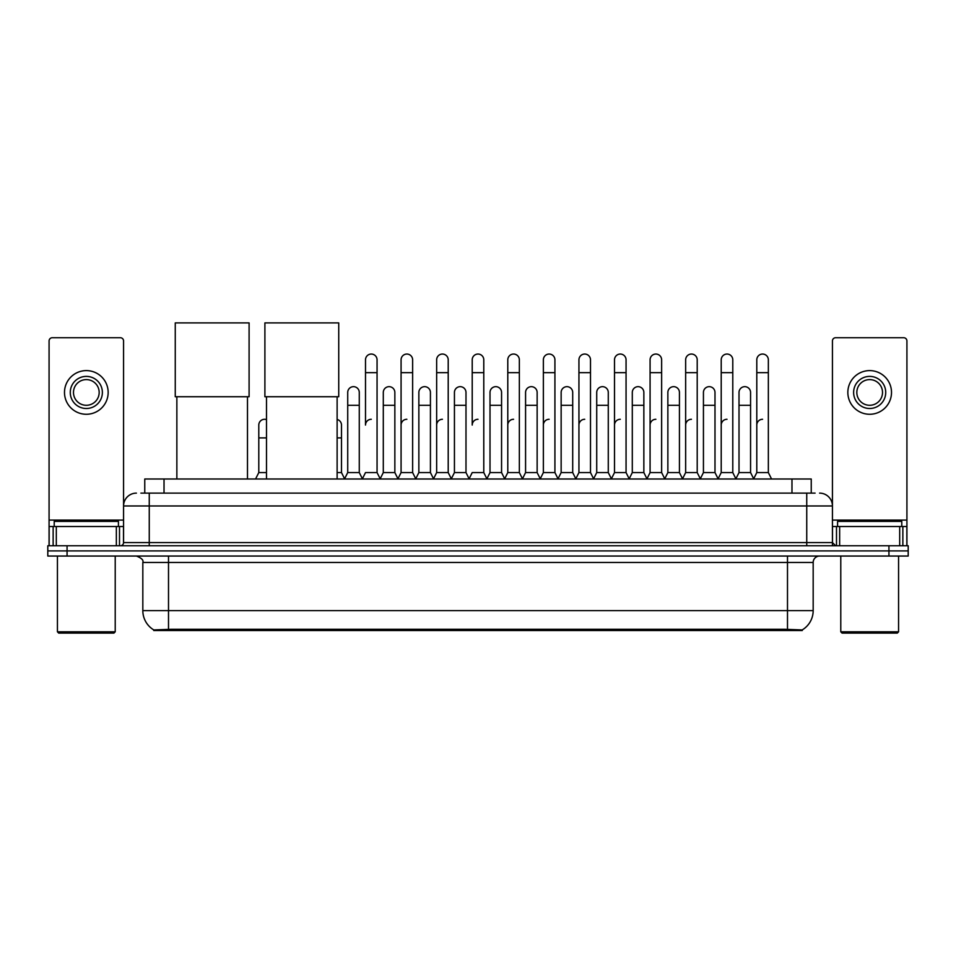 <?xml version="1.0" encoding="UTF-8"?>
<svg xmlns="http://www.w3.org/2000/svg" width="956" height="956" viewBox="0 0 956 956"><rect width="100%" height="100%" fill="white"/><g stroke="black" fill="none" stroke-linecap="round" stroke-linejoin="round"><path stroke-width="1.43" d="M140.902 493.117L149.256 493.117L140.902 493.117L144.762 493.117L144.762 478.992L811.238 478.992L811.238 493.117M802.251 630.53L153.749 630.53L153.749 629.896M142.826 610.621L168.507 610.621L168.507 562.463L142.826 562.463L142.826 610.621A22.478 22.478 0 0 0 153.82 629.944L171.076 629.287L784.924 629.287L802.18 629.944A22.478 22.478 0 0 0 813.174 610.621L813.174 562.463A6.417 6.417 0 0 1 819.591 556.045M908.2 556.045L908.2 550.907L47.8 550.907L47.8 556.045L67.063 556.045L67.063 550.907L47.8 550.907L47.8 545.768L67.063 545.768L67.063 550.907L908.2 550.907L908.2 556.045L67.063 556.045M136.409 493.117A12.846 12.846 0 0 0 123.563 505.963L123.563 542.566A3.215 3.215 0 0 1 120.36 545.768M819.591 493.117A12.846 12.846 0 0 1 832.437 505.963L149.256 505.963L149.256 493.117L815.098 493.117M899.692 545.768L899.692 526.505L906.921 526.505L906.921 545.768L906.921 340.945A3.215 3.215 0 0 0 903.707 337.731L835.64 337.731A3.215 3.215 0 0 0 832.437 340.945L832.437 542.566L835.64 545.768M908.2 545.768L908.2 550.907L908.2 545.768L67.063 545.768M116.345 545.768L116.345 526.505L56.308 526.505L56.308 545.768M149.256 545.768L149.256 505.963L123.563 505.963L123.563 340.945A3.215 3.215 0 0 0 120.36 337.731L52.293 337.731A3.215 3.215 0 0 0 49.079 340.945L49.079 526.505L56.308 526.505M116.345 526.505L123.563 526.505M49.079 545.768L49.079 526.505M86.327 376.389A16.049 16.049 0 0 0 70.278 392.438A16.049 16.049 0 0 0 86.327 408.499A16.049 16.049 0 0 0 102.376 392.438A16.049 16.049 0 0 0 86.327 376.389M86.327 379.604A12.846 12.846 0 0 0 73.481 392.438A12.846 12.846 0 0 0 86.327 405.284A12.846 12.846 0 0 0 99.173 392.438A12.846 12.846 0 0 0 86.327 379.604M86.327 414.271A21.833 21.833 0 0 0 108.159 392.438A21.833 21.833 0 0 0 86.327 370.605A21.833 21.833 0 0 0 64.494 392.438A21.833 21.833 0 0 0 86.327 414.271M113.931 633.099L58.71 633.099L57.432 631.808L115.222 631.808L113.931 633.099M57.432 556.045L57.432 631.808M115.222 556.045L115.222 631.808M118.424 526.505L118.424 521.379L54.217 521.379L54.217 526.505M176.86 396.74L176.86 478.992M247.484 396.74L247.484 478.992M175.259 322.901L249.098 322.901L249.098 396.74L175.259 396.74L175.259 322.901M266.497 396.74L266.497 478.992M337.121 396.74L337.121 478.992M264.896 322.901L338.735 322.901L338.735 396.74L264.896 396.74L264.896 322.901M362.3 478.992L365.503 472.575L377.058 472.575L380.273 478.992M377.058 472.575L377.058 359.826A5.784 5.784 0 0 0 371.286 354.043A5.784 5.784 0 0 1 371.645 354.055M371.286 419.278A5.784 5.784 0 0 0 365.503 425.062L365.503 372.661L377.058 372.661M365.503 372.661L365.503 359.826A5.784 5.784 0 0 1 371.286 354.043M397.863 478.992L401.078 472.575L412.634 472.575L415.848 478.992M412.634 472.575L412.634 359.826A5.784 5.784 0 0 0 406.862 354.043A5.784 5.784 0 0 1 407.22 354.055M401.078 472.575L401.078 372.661L412.634 372.661M401.078 372.661L401.078 359.826A5.784 5.784 0 0 1 406.862 354.043M433.438 478.992L436.653 472.575L448.209 472.575L451.423 478.992M448.209 472.575L448.209 359.826A5.784 5.784 0 0 0 442.425 354.043A5.784 5.784 0 0 1 442.795 354.055M436.653 472.575L436.653 372.661L448.209 372.661M436.653 372.661L436.653 359.826A5.784 5.784 0 0 1 442.425 354.043M469.014 478.992L472.216 472.575L483.784 472.575L486.986 478.992M483.784 472.575L483.784 359.826A5.784 5.784 0 0 0 478 354.043A5.784 5.784 0 0 1 478.359 354.055M478 419.278A5.784 5.784 0 0 0 472.216 425.062L472.216 372.661L483.784 372.661M472.216 372.661L472.216 359.826A5.784 5.784 0 0 1 478 354.043M504.577 478.992L507.791 472.575L519.347 472.575L522.562 478.992M540.248 478.801L537.141 472.575L525.573 472.575L522.466 478.801L519.347 472.575L519.347 359.826A5.784 5.784 0 0 0 513.575 354.043A5.784 5.784 0 0 1 513.934 354.055M486.891 478.801L490.01 472.575L501.565 472.575L504.684 478.801L507.791 472.575L507.791 372.661L519.347 372.661M507.791 372.661L507.791 359.826A5.784 5.784 0 0 1 513.575 354.043M540.152 478.992L543.366 472.575L554.922 472.575L558.137 478.992M593.7 478.992L590.497 472.575L578.942 472.575L575.823 478.801L572.704 472.575L561.148 472.575L558.041 478.801L554.922 472.575L554.922 359.826A5.784 5.784 0 0 0 549.138 354.043A5.784 5.784 0 0 1 549.509 354.055M543.366 472.575L543.366 372.661L554.922 372.661M543.366 372.661L543.366 359.826A5.784 5.784 0 0 1 549.138 354.043M629.275 478.992L626.061 472.575L614.505 472.575L611.398 478.801L608.279 472.575L596.723 472.575L593.604 478.801L590.497 472.575L590.497 372.661L578.942 372.661L578.942 472.575L575.727 478.992M578.942 372.661L578.942 359.826A5.784 5.784 0 0 1 585.084 354.055A5.784 5.784 0 0 1 590.497 359.826L590.497 372.661M664.85 478.992L661.636 472.575L650.08 472.575L646.961 478.801L643.854 472.575L632.298 472.575L629.179 478.801L626.061 472.575L626.061 372.661L614.505 372.661L614.505 472.575L611.302 478.992M614.505 372.661L614.505 359.826A5.784 5.784 0 0 1 620.647 354.055A5.784 5.784 0 0 1 626.061 359.826L626.061 372.661M700.425 478.992L697.211 472.575L685.655 472.575L682.536 478.801L679.429 472.575L667.862 472.575L664.755 478.801L661.636 472.575L661.636 372.661L650.08 372.661L650.08 472.575L646.865 478.992M650.08 372.661L650.08 359.826A5.784 5.784 0 0 1 656.222 354.055A5.784 5.784 0 0 1 661.636 359.826L661.636 372.661M735.989 478.992L732.786 472.575L721.218 472.575L718.111 478.801L714.992 472.575L703.437 472.575L700.318 478.801L697.211 472.575L697.211 372.661L685.655 372.661L685.655 472.575L682.441 478.992M685.655 372.661L685.655 359.826A5.784 5.784 0 0 1 691.797 354.055A5.784 5.784 0 0 1 697.211 359.826L697.211 372.661M753.579 478.992L756.793 472.575L756.793 372.661L768.349 372.661L768.349 472.575L771.564 478.992L768.349 472.575L756.793 472.575L753.687 478.801L750.568 472.575L739.012 472.575L735.893 478.801L732.786 472.575L732.786 372.661L721.218 372.661L721.218 472.575L718.016 478.992M721.218 372.661L721.218 359.826A5.784 5.784 0 0 1 727.361 354.055A5.784 5.784 0 0 1 732.786 359.826L732.786 372.661M756.793 372.661L756.793 359.826A5.784 5.784 0 0 1 762.936 354.055A5.784 5.784 0 0 1 768.349 359.826L768.349 372.661M344.507 478.992L347.721 472.575L359.277 472.575L362.396 478.801M359.277 472.575L359.277 392.438A5.784 5.784 0 0 0 353.863 386.678A5.784 5.784 0 0 1 359.277 392.438M347.721 472.575L347.721 405.284L359.277 405.284M347.721 405.284L347.721 392.438A5.784 5.784 0 0 1 353.863 386.678M380.177 478.801L383.296 472.575L394.852 472.575L397.959 478.801M394.852 472.575L394.852 392.438A5.784 5.784 0 0 0 389.439 386.678A5.784 5.784 0 0 1 394.852 392.438M383.296 472.575L383.296 405.284L394.852 405.284M383.296 405.284L383.296 392.438A5.784 5.784 0 0 1 389.439 386.678M415.752 478.801L418.859 472.575L430.427 472.575L433.534 478.801M430.427 472.575L430.427 392.438A5.784 5.784 0 0 0 425.002 386.678A5.784 5.784 0 0 1 430.427 392.438M418.859 472.575L418.859 405.284L430.427 405.284M418.859 405.284L418.859 392.438A5.784 5.784 0 0 1 425.002 386.678M451.316 478.801L454.435 472.575L465.99 472.575L469.109 478.801M465.99 472.575L465.99 392.438A5.784 5.784 0 0 0 460.577 386.678A5.784 5.784 0 0 1 465.99 392.438M454.435 472.575L454.435 405.284L465.99 405.284M454.435 405.284L454.435 392.438A5.784 5.784 0 0 1 460.577 386.678M501.565 472.575L501.565 392.438A5.784 5.784 0 0 0 496.152 386.678A5.784 5.784 0 0 1 501.565 392.438M490.01 472.575L490.01 405.284L501.565 405.284M490.01 405.284L490.01 392.438A5.784 5.784 0 0 1 496.152 386.678M537.141 472.575L537.141 392.438A5.784 5.784 0 0 0 531.715 386.678A5.784 5.784 0 0 1 537.141 392.438M525.573 472.575L525.573 405.284L537.141 405.284M525.573 405.284L525.573 392.438A5.784 5.784 0 0 1 531.715 386.678M572.704 472.575L572.704 392.438A5.784 5.784 0 0 0 567.29 386.678A5.784 5.784 0 0 1 572.704 392.438M561.148 472.575L561.148 405.284L572.704 405.284M561.148 405.284L561.148 392.438A5.784 5.784 0 0 1 567.29 386.678M608.279 472.575L608.279 392.438A5.784 5.784 0 0 0 602.866 386.678A5.784 5.784 0 0 1 608.279 392.438M596.723 472.575L596.723 405.284L608.279 405.284M596.723 405.284L596.723 392.438A5.784 5.784 0 0 1 602.866 386.678M643.854 472.575L643.854 392.438A5.784 5.784 0 0 0 638.441 386.678A5.784 5.784 0 0 1 643.854 392.438M632.298 472.575L632.298 405.284L643.854 405.284M632.298 405.284L632.298 392.438A5.784 5.784 0 0 1 638.441 386.678M679.429 472.575L679.429 392.438A5.784 5.784 0 0 0 674.004 386.678A5.784 5.784 0 0 1 679.429 392.438M667.862 472.575L667.862 405.284L679.429 405.284M667.862 405.284L667.862 392.438A5.784 5.784 0 0 1 674.004 386.678M714.992 472.575L714.992 392.438A5.784 5.784 0 0 0 709.579 386.678A5.784 5.784 0 0 1 714.992 392.438M703.437 472.575L703.437 405.284L714.992 405.284M703.437 405.284L703.437 392.438A5.784 5.784 0 0 1 709.579 386.678M750.568 472.575L750.568 392.438A5.784 5.784 0 0 0 745.154 386.678A5.784 5.784 0 0 1 750.568 392.438M739.012 472.575L739.012 405.284L750.568 405.284M739.012 405.284L739.012 392.438A5.784 5.784 0 0 1 745.154 386.678M899.692 526.505L839.655 526.505L839.655 545.768M832.437 526.505L839.655 526.505M832.437 545.768L832.437 542.566L806.745 542.566L806.745 493.117M869.673 376.389A16.049 16.049 0 0 0 853.624 392.438A16.049 16.049 0 0 0 869.673 408.499A16.049 16.049 0 0 0 885.722 392.438A16.049 16.049 0 0 0 869.673 376.389M869.673 379.604A12.846 12.846 0 0 0 856.827 392.438A12.846 12.846 0 0 0 869.673 405.284A12.846 12.846 0 0 0 882.519 392.438A12.846 12.846 0 0 0 869.673 379.604M869.673 414.271A21.833 21.833 0 0 0 891.506 392.438A21.833 21.833 0 0 0 869.673 370.605A21.833 21.833 0 0 0 847.841 392.438A21.833 21.833 0 0 0 869.673 414.271M897.29 633.099L842.069 633.099L840.778 631.808L898.568 631.808L897.29 633.099M840.778 556.045L840.778 631.808M898.568 556.045L898.568 631.808M901.783 526.505L901.783 521.379L837.576 521.379L837.576 526.505M255.575 478.992L258.789 472.575L266.497 472.575M258.789 472.575L258.789 437.896L266.497 437.896M258.789 437.896L258.789 425.062A5.784 5.784 0 0 1 266.497 419.612A5.784 5.784 0 0 0 264.932 419.29M337.121 472.575L341.495 472.575L344.602 478.801M341.495 472.575L341.495 425.062A5.784 5.784 0 0 0 337.121 419.457A5.784 5.784 0 0 1 341.495 425.062M401.078 425.062A5.784 5.784 0 0 1 406.862 419.278M436.653 425.062A5.784 5.784 0 0 1 442.425 419.278M507.791 425.062A5.784 5.784 0 0 1 513.575 419.278M543.366 425.062A5.784 5.784 0 0 1 549.138 419.278M578.942 425.062A5.784 5.784 0 0 1 584.714 419.278M614.505 425.062A5.784 5.784 0 0 1 620.289 419.278M650.08 472.575L650.08 425.062A5.784 5.784 0 0 1 655.864 419.278M685.655 425.062A5.784 5.784 0 0 1 691.427 419.278M732.786 472.575L732.786 425.062M721.218 425.062A5.784 5.784 0 0 1 727.002 419.278M756.793 425.062A5.784 5.784 0 0 1 762.577 419.278M784.924 630.53L784.924 629.287M171.076 630.53L171.076 629.287M164.026 493.117L164.026 478.992M791.974 493.117L791.974 478.992M787.493 556.045L787.493 562.463L168.507 562.463L168.507 556.045M813.174 562.463L787.493 562.463L787.493 610.621L813.174 610.621M787.493 629.418L787.493 610.621L168.507 610.621L168.507 629.418M888.937 556.045L888.937 545.768M123.563 542.566L806.745 542.566L806.745 545.768M123.563 520.088L49.079 520.088M123.515 543.116L123.515 526.505M119.5 526.505L119.5 545.768M49.138 526.505L49.138 545.768M53.142 545.768L53.142 526.505M906.921 520.088L832.437 520.088M906.862 545.768L906.862 526.505M902.858 526.505L902.858 545.768M832.485 526.505L832.485 543.116M836.5 545.768L836.5 526.505M337.121 437.896L341.495 437.896M142.826 562.463C143.735 560.192 141.584 558.053 136.409 556.045"/></g></svg>
